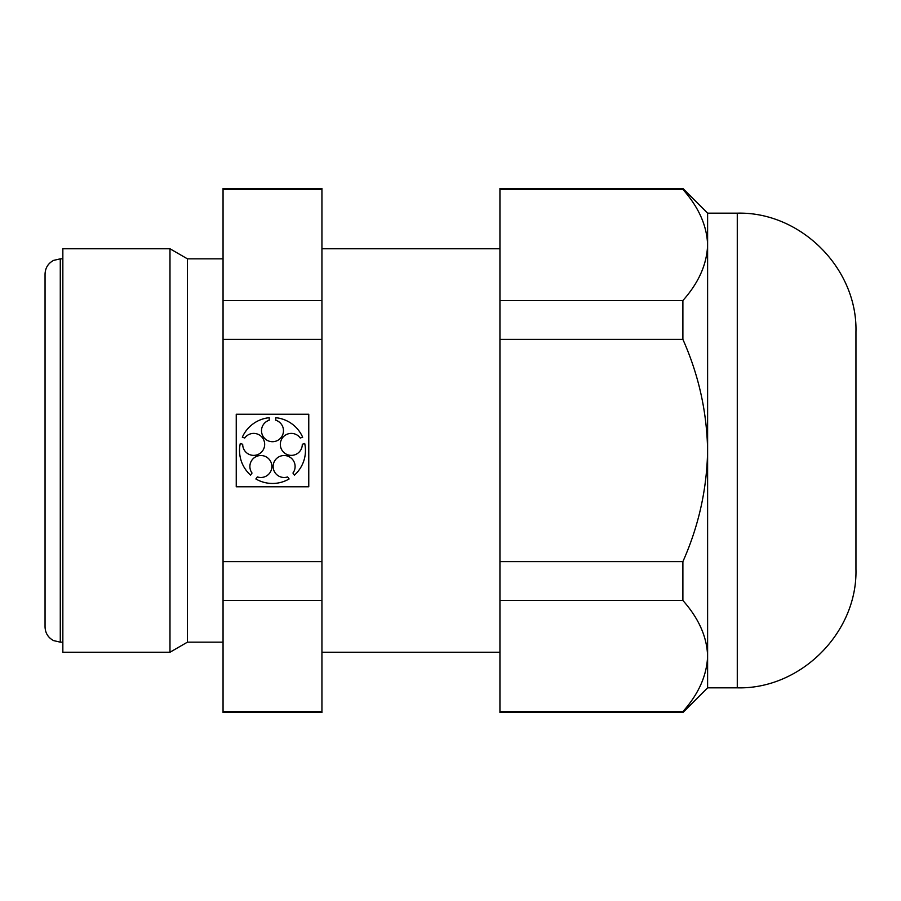 <?xml version="1.0" encoding="UTF-8"?>
<svg xmlns="http://www.w3.org/2000/svg" width="901" height="901" viewBox="0 0 901 901"><rect width="100%" height="100%" fill="white"/><g stroke="black" fill="none" stroke-linecap="round" stroke-linejoin="round"><path stroke-width="1.35" d="M321.939 711.599L321.939 600.483L223.054 600.483L223.054 712.556L321.939 712.556L321.939 711.599L223.054 711.599M223.054 189.401L223.054 188.444L321.939 188.444L321.939 189.401L223.054 189.401L223.054 561.616L321.939 561.616L321.939 600.483M223.054 561.616L223.054 600.483M62.845 248.766L62.845 652.234L169.985 652.234L169.985 248.766L62.845 248.766M223.054 258.846L187.453 258.846L187.453 642.154L169.985 652.234M321.939 561.616L321.939 189.401M682.89 339.384L682.89 300.517C698.658 282.88 706.891 264.353 707.612 244.959L707.612 656.041C706.97 636.838 698.737 618.323 682.89 600.483L682.89 561.616C698.692 526.128 706.936 489.097 707.612 450.5C706.925 411.87 698.68 374.839 682.89 339.384L499.942 339.384L499.942 188.444L682.89 188.444L682.89 189.401L499.942 189.401M682.89 712.556L682.89 711.599C698.658 693.95 706.891 675.435 707.612 656.041L707.612 687.835L682.89 712.556L499.942 712.556L499.942 339.384M236.242 414.235L236.242 486.765L308.761 486.765L308.761 414.235L236.242 414.235M321.939 339.384L223.054 339.384M707.612 687.835L737.277 687.835L737.277 213.165L707.612 213.165L707.612 244.959C706.97 225.757 698.737 207.241 682.89 189.401M45.05 274.084L45.05 626.916C45.298 633.099 48.136 637.66 53.576 640.6L60.277 642.154L60.277 258.846L53.576 260.4C48.136 263.34 45.298 267.901 45.05 274.084M737.277 213.165C800.685 211.532 857.583 268.419 855.95 331.827L855.95 569.173C857.583 632.581 800.685 689.468 737.277 687.835M321.939 300.517L223.054 300.517M682.89 300.517L499.942 300.517M682.89 561.616L499.942 561.616M242.696 444.283L240.285 443.495A32.965 32.965 0 0 0 250.557 475.097L252.043 473.048A10.992 10.992 0 0 1 257.449 456.064A10.992 10.992 0 0 1 271.865 466.538A10.992 10.992 0 0 1 257.382 476.922L255.884 478.972A32.965 32.965 0 0 0 289.108 478.972L287.622 476.922A10.992 10.992 0 0 1 273.138 466.538A10.992 10.992 0 0 1 287.554 456.064A10.992 10.992 0 0 1 292.949 473.048L294.447 475.097A32.965 32.965 0 0 0 304.707 443.495L302.297 444.283A10.992 10.992 0 0 1 287.948 454.847A10.992 10.992 0 0 1 282.441 437.897A10.992 10.992 0 0 1 300.258 438.01L302.668 437.233A32.965 32.965 0 0 0 275.796 417.704L275.796 420.238A10.992 10.992 0 0 1 281.405 437.154A10.992 10.992 0 0 1 263.588 437.154A10.992 10.992 0 0 1 269.196 420.238L269.196 417.704A32.965 32.965 0 0 0 242.324 437.233L244.734 438.01A10.992 10.992 0 0 1 262.551 437.897A10.992 10.992 0 0 1 257.055 454.847A10.992 10.992 0 0 1 242.696 444.283M682.89 600.483L499.942 600.483M682.89 711.599L499.942 711.599M62.845 258.846L60.277 258.846M62.845 642.154L60.277 642.154M187.453 258.846L169.985 248.766M223.054 642.154L187.453 642.154M499.942 248.766L321.939 248.766M499.942 652.234L321.939 652.234M707.612 213.165L682.89 188.444"/></g></svg>
